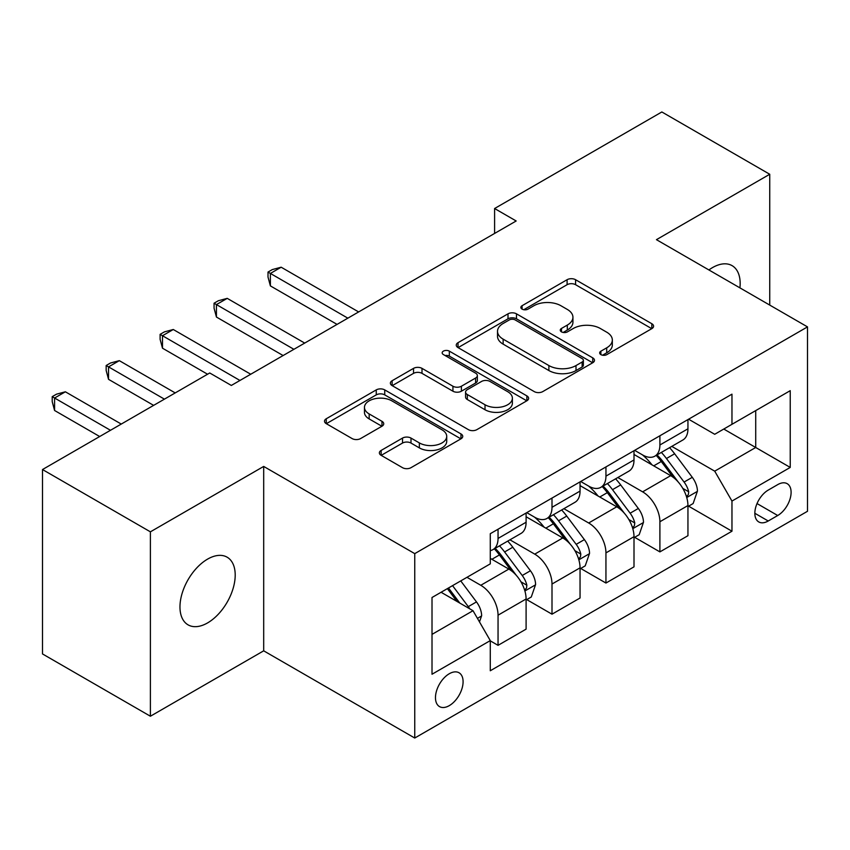 <?xml version="1.0" encoding="UTF-8"?>
<svg xmlns="http://www.w3.org/2000/svg" width="850" height="850" viewBox="0 0 850 850"><rect width="100%" height="100%" fill="white"/><g stroke="black" fill="none" stroke-linecap="round" stroke-linejoin="round"><path stroke-width="1.27" d="M600.886 354.62A4.197 2.422 0 0 0 606.815 354.62L651.833 328.631A5.992 3.464 0 0 0 653.586 326.188A5.992 3.464 0 0 0 651.833 323.733L575.577 279.714A5.992 3.464 0 0 0 567.099 279.714L522.091 305.703A4.197 2.422 0 0 0 520.859 307.413A4.197 2.422 0 0 0 522.091 309.124A4.197 2.422 0 0 0 528.02 309.124L533.842 305.756A19.168 11.071 0 0 1 560.957 305.756L567.311 309.432A19.168 11.071 0 0 1 572.932 317.252A19.168 11.071 0 0 1 567.311 325.082L561.489 328.44A4.197 2.422 0 0 0 560.256 330.161A4.197 2.422 0 0 0 561.489 331.872A4.197 2.422 0 0 0 567.418 331.872L573.251 328.504A19.168 11.071 0 0 1 600.355 328.504L606.709 332.18A19.168 11.071 0 0 1 612.329 340A19.168 11.071 0 0 1 606.709 347.831L600.886 351.188A4.197 2.422 0 0 0 599.664 352.899A4.197 2.422 0 0 0 600.886 354.62L600.886 351.188M207.581 622.912A39.068 22.557 120 0 0 233.102 588.487A39.068 22.557 120 0 0 227.12 557.186A39.068 22.557 120 0 0 207.581 559.119A39.068 22.557 120 0 0 182.07 593.544A39.068 22.557 120 0 0 188.052 624.846A39.068 22.557 120 0 0 207.581 622.912M739.925 287.874A39.068 22.557 120 0 0 732.084 265.646A39.068 22.557 120 0 0 712.544 267.58A39.068 22.557 120 0 0 708.911 269.96M449.278 705.638A19.529 11.273 120 0 0 462.039 688.426A19.529 11.273 120 0 0 459.043 672.775A19.529 11.273 120 0 0 449.278 673.742A19.529 11.273 120 0 0 436.517 690.954A19.529 11.273 120 0 0 439.514 706.605A19.529 11.273 120 0 0 449.278 705.638M381.129 450.436A5.992 3.464 0 0 0 379.366 452.88A5.992 3.464 0 0 0 381.129 455.324L402.517 467.681A5.992 3.464 0 0 0 410.996 467.681L460.976 438.812A5.992 3.464 0 0 0 462.74 436.369A5.992 3.464 0 0 0 460.976 433.925L384.731 389.895A5.992 3.464 0 0 0 376.252 389.895L326.262 418.763A5.992 3.464 0 0 0 324.509 421.207A5.992 3.464 0 0 0 326.262 423.651L352.102 438.568A5.992 3.464 0 0 0 360.581 438.568L381.969 426.222A5.992 3.464 0 0 0 383.733 423.767A5.992 3.464 0 0 0 381.969 421.324L369.155 413.929A16.023 9.254 0 0 1 364.459 407.384A16.023 9.254 0 0 1 374.361 398.841A16.023 9.254 0 0 1 391.818 400.839L442.021 429.824A16.023 9.254 0 0 1 446.717 436.369A16.023 9.254 0 0 1 436.826 444.922A16.023 9.254 0 0 1 419.358 442.914L410.996 438.079A5.992 3.464 0 0 0 402.517 438.079L381.129 450.436L381.129 455.324M263.691 466.427L150.397 531.834L42.5 469.54L42.5 653.937L150.397 716.231L263.691 650.824L414.747 738.034L414.747 553.637L263.691 466.427L263.691 650.824M769.739 305.086L769.739 174.261L656.444 239.668L807.5 326.889L414.747 553.637M769.739 174.261L661.842 111.966L494.594 208.526L494.594 233.442M42.5 469.54L209.738 372.98L231.327 385.443L516.173 220.979L494.594 208.526M534.267 391.606A5.992 3.464 0 0 0 542.746 391.606L592.737 362.748A5.992 3.464 0 0 0 594.49 360.304A5.992 3.464 0 0 0 592.737 357.861L516.481 313.831A5.992 3.464 0 0 0 508.002 313.831L458.012 342.688A5.992 3.464 0 0 0 456.259 345.142A5.992 3.464 0 0 0 458.012 347.586L534.267 391.606M445.081 355.523A4.197 2.422 0 0 1 449.331 356.118L449.331 351.135L526.862 395.888A5.992 3.464 0 0 1 528.615 398.331A5.992 3.464 0 0 1 526.862 400.786L476.871 429.643A5.992 3.464 0 0 1 468.392 429.643L392.137 385.613L392.137 380.726A5.992 3.464 0 0 0 390.384 383.169A5.992 3.464 0 0 0 392.137 385.613M392.137 380.726L413.536 368.369A5.992 3.464 0 0 1 422.004 368.369L452.933 386.229A5.992 3.464 0 0 0 461.401 386.229L475.596 378.038A5.992 3.464 0 0 0 477.349 375.594A5.992 3.464 0 0 0 475.596 373.139L443.402 354.556A4.197 2.422 0 0 1 442.17 352.846A4.197 2.422 0 0 1 444.763 350.604A4.197 2.422 0 0 1 449.331 351.135M777.718 484.617L768.23 490.099A18.923 10.922 120 0 0 755.862 506.77A18.923 10.922 120 0 0 758.763 521.932A18.923 10.922 120 0 0 768.23 520.997L777.718 515.514A18.923 10.922 120 0 0 790.086 498.844A18.923 10.922 120 0 0 787.185 483.682A18.923 10.922 120 0 0 777.718 484.617M414.747 738.034L807.5 511.275L807.5 326.889M688.596 419.209L714.712 434.286L731.967 424.309L731.967 394.166L490.28 533.704L490.28 563.858L432.013 597.497L432.013 674.241L490.28 640.602L490.28 670.756L731.967 531.218L731.967 501.064L714.712 471.166L671.798 446.388M731.967 424.309L790.234 390.671L790.234 467.426L731.967 501.064M150.397 531.834L150.397 716.231M723.775 429.048L755.714 447.493L755.714 410.614L790.234 390.671M714.712 471.166L755.714 447.493L790.234 467.426M432.013 634.376L473.014 610.704L441.076 592.259M490.28 640.847L498.047 645.341L498.047 615.188A24.416 14.099 -120 0 0 480.781 585.289L466.969 577.309M498.047 645.341L526.097 629.138L526.097 598.984A24.416 14.099 -120 0 0 508.842 569.086L490.28 558.376M526.745 599.611L552.001 614.189L552.001 584.035A24.416 14.099 -120 0 0 534.735 554.136L509.947 539.824M552.001 614.189L580.051 597.996L580.051 567.843A24.416 14.099 -120 0 0 562.785 537.944L526.097 516.758M580.699 568.469L605.944 583.047L605.944 552.893A24.416 14.099 -120 0 0 588.678 522.994L563.89 508.683M605.944 583.047L634.004 566.844L634.004 536.69A24.416 14.099 -120 0 0 616.739 506.791L580.051 485.616M634.642 537.317L659.898 551.894L659.898 521.741A24.416 14.099 -120 0 0 642.632 491.842L617.844 477.53M659.898 551.894L687.947 535.702L687.947 505.548A24.416 14.099 -120 0 0 670.682 475.649L634.004 454.463M634.642 450.351L642.632 454.962A24.416 14.099 -120 0 0 654.84 456.174A24.416 14.099 -120 0 0 659.898 444.996L659.898 435.774M580.699 481.504L588.678 486.115A24.416 14.099 -120 0 0 600.886 487.316A24.416 14.099 -120 0 0 605.944 476.138L605.944 466.926M526.745 512.646L534.735 517.257A24.416 14.099 -120 0 0 546.943 518.468A24.416 14.099 -120 0 0 552.001 507.291L552.001 498.068M688.596 506.175L731.967 531.218M654.84 456.174L682.89 439.981A24.416 14.099 -120 0 0 687.947 428.804L687.947 419.581M600.886 487.316L628.947 471.123A24.416 14.099 -120 0 0 634.004 459.946L634.004 450.723M546.943 518.468L574.993 502.276A24.416 14.099 -120 0 0 580.051 491.098L580.051 481.876M490.28 550.598A24.416 14.099 -120 0 0 492.989 549.61L521.039 533.418A24.416 14.099 -120 0 0 526.097 522.24L526.097 513.017M492.989 549.61A24.416 14.099 -120 0 0 498.047 538.443L498.047 529.221M473.014 610.704L490.28 640.602M602.565 355.204L606.709 352.814A19.168 11.071 0 0 0 612.329 344.983L612.329 340M572.932 317.252L572.932 322.235A19.168 11.071 0 0 1 567.311 330.066L563.168 332.456M651.748 328.674L575.577 284.697A5.992 3.464 0 0 0 567.099 284.697L523.77 309.719M592.652 362.791L516.481 318.814A5.992 3.464 0 0 0 508.002 318.814L458.097 347.629M582.144 362.015A4.197 2.422 0 0 0 583.366 360.304A4.197 2.422 0 0 0 582.144 358.594L515.206 319.951A4.197 2.422 0 0 0 509.277 319.951L503.136 323.489A19.168 11.071 0 0 0 497.516 331.319A19.168 11.071 0 0 0 503.136 339.15L548.888 365.564A19.168 11.071 0 0 0 576.003 365.564L582.144 362.015L582.144 366.998A4.197 2.422 0 0 0 583.366 365.288L583.366 360.304M497.516 331.319L497.516 336.303A19.168 11.071 0 0 0 503.136 344.133L503.136 339.15M582.144 366.998L576.003 370.547A19.168 11.071 0 0 1 548.888 370.547L503.136 344.133M392.222 385.666L413.536 373.362L413.536 368.369M477.349 375.594L477.349 380.577A5.992 3.464 0 0 1 475.596 383.021L461.401 391.212A5.992 3.464 0 0 1 452.933 391.212L422.004 373.362A5.992 3.464 0 0 0 413.536 373.362M449.331 356.118L526.777 400.828M485.021 404.759A16.023 9.254 0 0 0 502.488 406.757A16.023 9.254 0 0 0 512.38 398.214A16.023 9.254 0 0 0 507.684 391.669L490.004 381.459A5.992 3.464 0 0 0 481.525 381.459L467.341 389.651A5.992 3.464 0 0 0 465.577 392.094A5.992 3.464 0 0 0 467.341 394.549L485.021 404.759L485.021 409.743A16.023 9.254 0 0 0 502.488 411.74A16.023 9.254 0 0 0 512.38 403.197L512.38 398.214M465.577 392.094L465.577 397.078A5.992 3.464 0 0 0 467.341 399.532L467.341 394.549M485.021 409.743L467.341 399.532M446.717 436.369L446.717 441.352A16.023 9.254 0 0 1 436.826 449.905A16.023 9.254 0 0 1 419.358 447.897L410.996 443.062A5.992 3.464 0 0 0 402.517 443.062L381.204 455.366M364.459 407.384L364.459 412.367A16.023 9.254 0 0 0 369.155 418.912L369.155 413.929M381.894 426.264L369.155 418.912M460.902 438.855L384.731 394.878A5.992 3.464 0 0 0 376.252 394.878L326.347 423.693M687.947 506.547L693.133 503.551L697.446 491.098A16.171 9.339 -120 0 0 692.282 477.317L674.645 453.783A46.697 26.956 -120 0 0 669.556 447.674M652.014 464.865A46.697 26.956 -120 0 0 642.451 454.856M686.471 496.634L688.351 494.604L688.713 491.789A16.171 9.339 -120 0 0 684.08 482.056L666.442 458.511A46.697 26.956 -120 0 0 661.353 452.413M657.008 454.92A38.76 22.376 60 0 1 663.372 462.156L678.289 482.078M358.636 311.939L281.169 267.208L270.385 273.434L270.385 285.897L337.057 324.392M656.168 455.398A46.697 26.956 60 0 1 661.268 461.507L672.987 477.158M270.385 285.897L268.005 277.047L268.005 272.064L347.852 318.166M268.005 272.064L272.319 269.577L281.169 267.208M634.004 537.689L639.179 534.703L643.492 522.24A16.171 9.339 -120 0 0 638.329 508.47L620.691 484.925A46.697 26.956 -120 0 0 615.602 478.826M598.06 496.017A46.697 26.956 -120 0 0 588.508 486.009M632.528 527.786L634.408 525.757L634.759 522.931A16.171 9.339 -120 0 0 630.126 513.198L612.499 489.664A46.697 26.956 -120 0 0 607.399 483.565M603.054 486.072A38.76 22.376 60 0 1 609.418 493.297L624.346 513.219M304.693 343.081L227.226 298.361L216.431 304.587L216.431 317.039L283.114 355.544M602.225 486.551A46.697 26.956 60 0 1 607.314 492.649L619.044 508.3M216.431 317.039L214.062 308.199L214.062 303.216L293.898 349.308M214.062 303.216L218.376 300.719L227.226 298.361M580.051 568.841L585.225 565.845L589.539 553.393A16.171 9.339 -120 0 0 584.386 539.612L566.748 516.077A46.697 26.956 -120 0 0 561.648 509.968M544.117 527.159A46.697 26.956 -120 0 0 534.554 517.151M578.574 558.928L580.454 556.899L580.816 554.083A16.171 9.339 -120 0 0 576.183 544.351L558.546 520.806A46.697 26.956 -120 0 0 553.456 514.707M549.111 517.214A38.76 22.376 60 0 1 555.464 524.45L570.393 544.372M250.739 374.234L173.273 329.502L162.488 335.729L162.488 348.192L207.581 374.234M548.271 517.703A46.697 26.956 60 0 1 553.371 523.802L565.091 539.452M162.488 348.192L160.108 339.341L160.108 334.358L239.955 380.46M160.108 334.358L164.422 331.872L173.273 329.502M526.097 599.983L531.282 596.997L535.596 584.534A16.171 9.339 -120 0 0 530.432 570.764L512.794 547.219A46.697 26.956 -120 0 0 507.705 541.121M524.631 590.081L526.511 588.051L526.862 585.225A16.171 9.339 -120 0 0 522.229 575.492L504.603 551.958A46.697 26.956 -120 0 0 499.502 545.859M495.157 548.367A38.76 22.376 60 0 1 501.521 555.592L516.439 575.514M175.217 392.923L119.319 360.655L108.534 366.881L108.534 379.334L153.637 405.376M494.328 548.845A46.697 26.956 60 0 1 499.418 554.944L511.147 570.594M108.534 379.334L106.165 370.494L106.165 365.511L164.422 399.149M106.165 365.511L110.479 363.014L119.319 360.655M479.485 621.913L481.642 615.687A16.171 9.339 -120 0 0 476.478 601.906L460.743 580.901M121.263 424.065L65.376 391.797L54.581 398.023L54.581 410.486L99.684 436.528M469.752 608.812A16.171 9.339 -120 0 0 468.286 606.645L452.551 585.639M448.492 587.977L459.808 603.075M447.366 588.625L456.96 601.428M54.581 410.486L52.211 401.636L52.211 396.652L110.479 430.291M52.211 396.652L56.525 394.166L65.376 391.797M480.781 585.289L508.842 569.086M534.735 554.136L562.785 537.944M588.678 522.994L616.739 506.791M642.632 491.842L670.682 475.649M659.898 444.996L687.947 428.804M659.898 521.741L687.947 505.548M605.944 552.893L634.004 536.69M605.944 476.138L634.004 459.946M552.001 584.035L580.051 567.843M552.001 507.291L580.051 491.098M498.047 615.188L526.097 598.984M498.047 538.443L526.097 522.24M757.021 503.561L777.718 515.514M754.843 513.273L768.23 520.997M606.709 352.814L606.709 347.831M561.489 331.872L561.489 328.44M567.311 330.066L567.311 325.082M522.091 309.124L522.091 305.703M567.099 284.697L567.099 279.714M575.577 284.697L575.577 279.714M651.833 328.631L651.833 323.733M458.012 347.586L458.012 342.688M508.002 318.814L508.002 313.831M516.481 318.814L516.481 313.831M592.737 362.748L592.737 357.861M548.888 370.547L548.888 365.564M576.003 370.547L576.003 365.564M422.004 373.362L422.004 368.369M452.933 391.212L452.933 386.229M461.401 391.212L461.401 386.229M475.596 383.021L475.596 378.038M526.862 400.786L526.862 395.888M402.517 443.062L402.517 438.079M410.996 443.062L410.996 438.079M419.358 447.897L419.358 442.914M381.969 426.222L381.969 421.324M326.262 423.651L326.262 418.763M376.252 394.878L376.252 389.895M384.731 394.878L384.731 389.895M460.976 438.812L460.976 433.925M686.736 497.526L697.34 491.406M666.442 458.511L674.645 453.783M653.724 465.853L661.268 461.507M684.08 482.056L692.282 477.317M682.794 488.368L688.713 491.789M632.793 528.668L643.386 522.559M612.499 489.664L620.691 484.925M599.781 497.006L607.314 492.649M630.126 513.198L638.329 508.47M628.851 519.52L634.759 522.931M578.839 559.821L589.433 553.701M558.546 520.806L566.748 516.077M545.827 528.148L553.371 523.802M576.183 544.351L584.386 539.612M574.898 550.662L580.816 554.083M524.896 590.963L535.489 584.853M504.603 551.958L512.794 547.219M491.884 559.3L499.418 554.944M522.229 575.492L530.432 570.764M520.954 581.814L526.862 585.225M477.434 618.364L481.536 615.995M468.286 606.645L476.478 601.906"/></g></svg>
